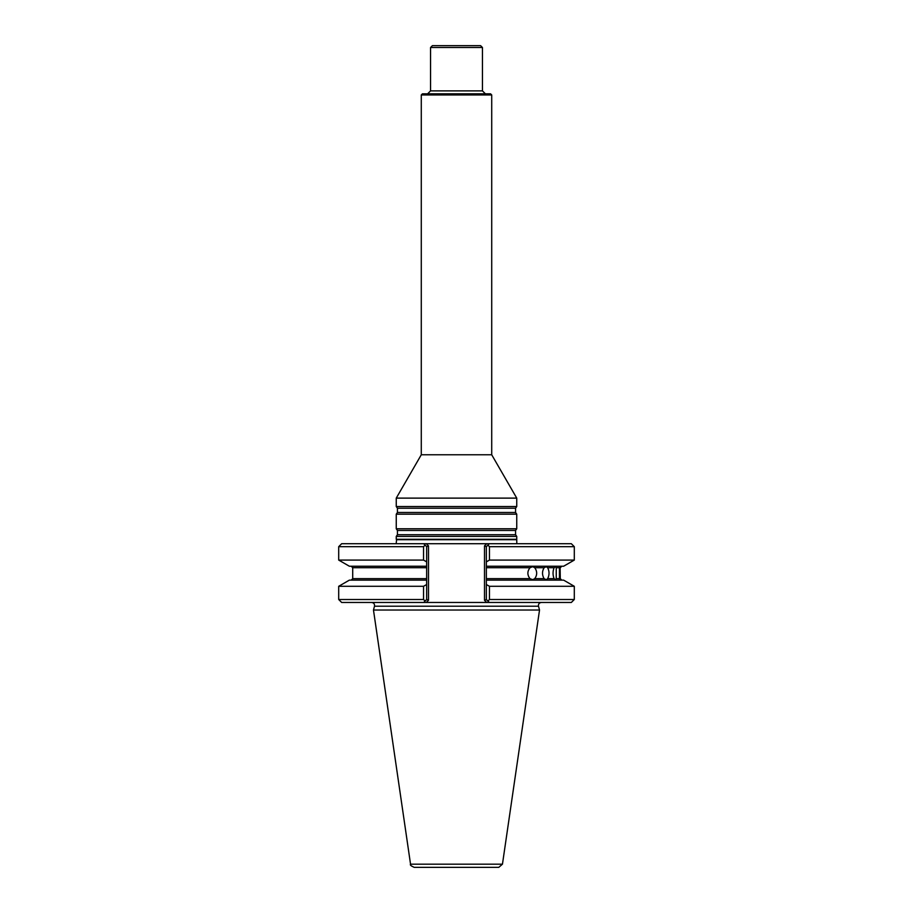 <?xml version="1.0" encoding="UTF-8"?>
<svg xmlns="http://www.w3.org/2000/svg" width="913" height="913" viewBox="0 0 913 913"><rect width="100%" height="100%" fill="white"/><g stroke="black" fill="none" stroke-linecap="round" stroke-linejoin="round"><path stroke-width="1.37" d="M516.747 536.41L396.253 536.41L396.253 539.275L516.747 539.275L516.747 536.41L515.56 534.721L515.56 530.464L516.747 528.775L396.253 528.775L397.44 530.464L397.44 534.721L396.253 536.41M516.747 498.121L396.253 498.121L396.253 506.532L516.747 506.532L516.747 498.121L491.719 454.777L421.281 454.777L396.253 498.121M491.719 94.952L490.601 93.845L422.399 93.845L421.281 94.952L491.719 94.952L491.719 454.777M430.548 47.499L432.408 45.65L480.592 45.65L482.452 47.499L430.548 47.499L430.548 90.878L427.581 93.845M482.452 47.499L482.452 90.878L485.419 93.845M516.747 506.532L515.56 508.221L515.56 512.478L516.747 514.167L396.253 514.167L396.253 528.775M516.747 514.167L516.747 528.775M423.689 543.714L426.314 543.714L423.689 543.714L425.104 545.118L423.689 543.714L341.667 543.714L338.7 546.682L338.7 560.08L423.541 560.08L426.656 561.86L426.656 566.231L349.371 566.231L338.7 560.08M489.459 546.682L574.3 546.682L571.333 543.714L486.686 543.714L489.311 543.714L487.896 545.118L489.459 546.682L489.459 560.08L486.344 561.86L486.344 546.682L484.495 545.906L484.495 600.275L486.344 599.51L487.896 601.062L489.459 599.51L489.459 586.294L486.344 584.514L486.344 578.648L529.996 578.648L532.713 579.675L534.756 578.648C537.312 575.007 537.312 571.367 534.756 567.715L532.713 566.699L529.996 567.715C527.178 571.355 527.178 575.007 529.996 578.648M516.815 543.714L516.747 539.275M498.783 867.35L414.217 867.35C410.987 865.946 409.766 864.885 410.542 864.177L373.474 610.021L539.526 610.021L502.458 864.177L498.783 867.35M544.114 567.715C541.968 571.355 541.968 575.007 544.114 578.648L546.294 579.675L547.663 578.648C549.5 575.007 549.5 571.367 547.663 567.715L546.294 566.699L544.114 567.715L534.756 567.715M554.088 567.715C552.696 571.355 552.696 575.007 554.088 578.648L555.606 579.675L556.245 578.648L556.245 567.715L555.606 566.699L554.088 567.715L547.663 567.715M556.245 567.715L559.429 567.715L559.429 578.648C560.171 580.006 560.388 580.006 560.103 578.648L560.103 567.715C560.388 566.357 560.171 566.357 559.429 567.715C560.171 566.357 560.388 566.357 560.103 567.715L560.297 578.648L561.78 580.132M560.297 578.648L560.103 578.648C560.388 580.006 560.171 580.006 559.429 578.648L556.245 578.648M486.344 580.132L563.629 580.132L574.3 586.294L489.459 586.294M574.3 586.294L574.3 599.51L489.459 599.51M574.3 546.682L574.3 560.08L563.629 566.231L486.344 566.231L486.344 578.648M486.344 599.51L486.344 584.514M574.3 560.08L489.459 560.08M486.344 566.231L486.344 561.86M541.363 602.466C539.195 602.785 538.236 604.029 538.499 606.209L539.526 610.021M423.541 599.51L338.7 599.51L341.667 602.466L426.314 602.466L423.689 602.466L426.656 599.51L426.656 584.514L423.541 586.294L423.541 599.51L425.104 601.062L423.689 602.466L489.311 602.466L487.896 601.062L489.311 602.466L486.686 602.466L571.333 602.466L574.3 599.51M426.656 584.514L426.656 566.231M426.656 580.132L349.371 580.132L338.7 586.294L338.7 599.51M423.541 586.294L338.7 586.294M489.311 543.714L486.344 546.682M426.656 561.86L426.656 546.682L428.505 545.906L428.505 600.275L426.656 599.51M423.541 560.08L423.541 546.682L425.104 545.118L426.656 546.682M423.541 546.682L338.7 546.682M484.495 545.906L486.686 543.714L426.314 543.714L428.505 545.906L428.505 600.275L426.314 602.466M430.548 90.878L482.452 90.878M515.56 534.721L397.44 534.721M515.56 530.464L397.44 530.464M515.56 512.478L397.44 512.478L396.253 514.167M515.56 508.221L397.44 508.221L397.44 512.478M516.427 539.686L396.573 539.686L396.185 543.714M502.458 864.177L410.542 864.177M534.756 578.648L544.114 578.648M547.663 578.648L554.088 578.648M529.996 567.715L486.344 567.715M538.499 606.209L374.501 606.209L373.474 610.021M426.656 567.715L352.703 567.715L351.22 566.231M352.703 567.715L352.703 578.648L426.656 578.648M486.686 602.466L484.495 600.275M421.281 94.952L421.281 454.777M397.44 508.221L396.253 506.532M560.297 567.715L561.78 566.231M352.703 578.648L351.22 580.132M374.501 606.209C374.764 604.029 373.805 602.785 371.637 602.466"/></g></svg>
